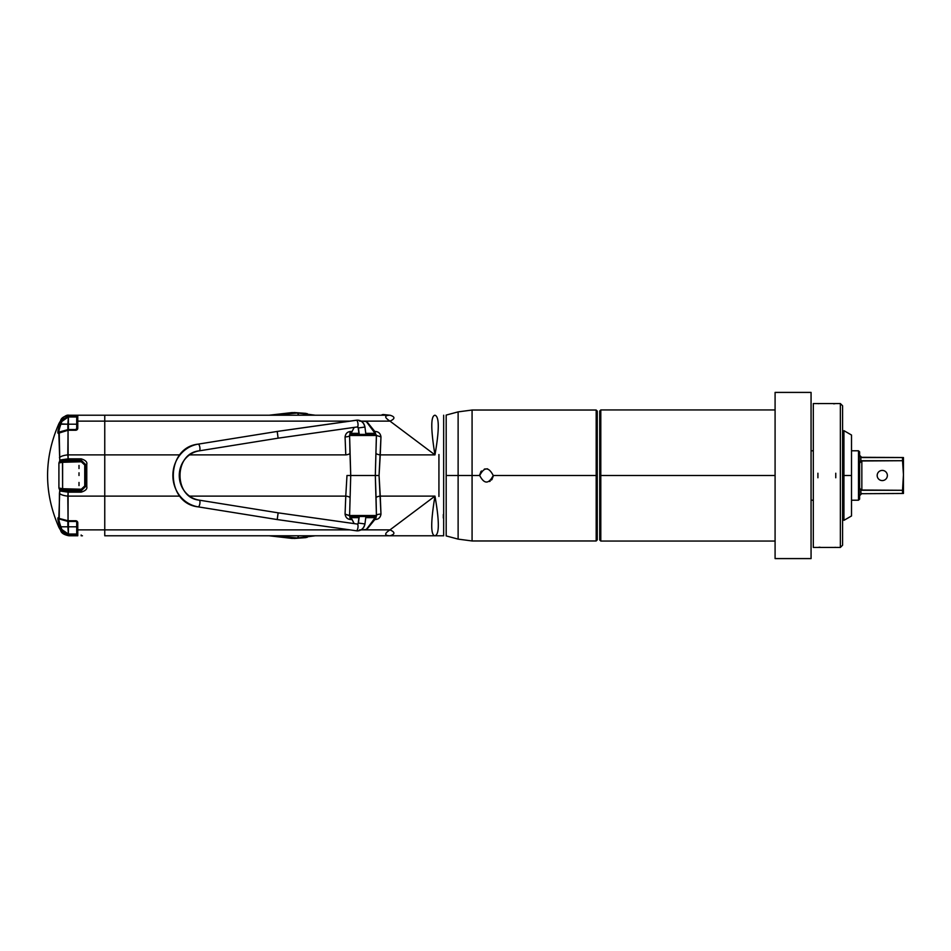 <?xml version="1.0" encoding="UTF-8"?>
<svg xmlns="http://www.w3.org/2000/svg" width="951" height="951" viewBox="0 0 951 951"><rect width="100%" height="100%" fill="white"/><g stroke="black" fill="none" stroke-linecap="round" stroke-linejoin="round"><path stroke-width="1.43" d="M479.708 475.5C484.225 484.225 488.731 484.225 493.236 475.5L596.182 475.5L596.182 540.964L472.076 540.964L472.076 475.5L472.076 540.964L458.12 539.122L458.12 475.5L458.12 539.122L446.185 535.924L446.185 475.5L479.708 475.5L472.076 475.5L472.076 410.036L472.076 475.5L458.12 475.5L458.12 411.878L458.12 475.5L446.185 475.5L446.185 415.076L458.12 411.878L472.076 410.036L596.182 410.036L596.182 475.5L493.236 475.5C488.719 466.775 484.214 466.775 479.708 475.5L479.886 473.943M480.469 472.385L481.42 470.995M484.38 469.069L487.53 468.819M493.236 475.631L493.046 477.081M492.463 478.626L491.512 480.005M490.181 481.158L489.587 481.503M597.252 475.5L597.252 539.883L596.182 540.964L596.182 475.5L597.252 475.5L596.182 475.5L596.182 410.036L597.252 411.117L597.252 475.5M851.514 450.786L858.491 450.786L858.491 500.214L859.288 499.43A2.235 2.235 0 0 1 859.609 499.156L859.609 495.697L861.844 493.462L859.609 495.697L859.609 499.156A2.235 2.235 0 0 0 859.288 499.43L859.288 451.57L859.288 499.43L858.491 500.214L858.491 450.786L859.288 451.57A2.235 2.235 0 0 0 859.609 451.844L859.609 455.303L859.609 451.844A2.235 2.235 0 0 1 859.288 451.57L858.491 450.786L851.514 450.786L851.514 515.965L843.941 520.34L843.941 475.5L851.514 475.5L843.941 475.5L843.941 430.66L851.514 435.035L851.514 475.5M775.113 541.06L600.806 541.06L599.724 539.978L599.724 475.5L600.806 475.5L600.806 541.06L600.806 475.5L775.089 475.5L600.806 475.5L600.806 409.94L600.806 475.5L599.724 475.5L599.724 411.022L600.806 409.94L775.113 409.94M813.307 547.443L840.363 547.443L842.586 545.208L842.586 405.792L842.586 545.208L840.363 547.443L813.307 547.443L813.307 403.557L840.363 403.557L840.363 547.443L840.363 403.557L813.307 403.557M835.014 403.688L833.647 403.83L835.014 403.688M818.656 403.688L817.587 403.557L818.656 403.688M818.656 547.312L819.952 547.182L818.656 547.312M835.037 547.312L835.656 547.396L835.037 547.312M840.363 403.557L842.586 405.792L840.363 403.557M835.763 477.771L835.763 473.229M817.908 473.229L817.908 477.771M903.45 457.538L903.45 493.462L902.523 493.462L903.45 476.308L903.45 493.462L860.857 493.7L860.857 490.015L861.844 490.288L861.844 460.712L902.523 460.712L902.523 457.538L903.45 457.538L903.45 474.692L902.523 460.712L903.45 474.692L902.523 490.288L861.844 490.288L861.844 460.712L859.609 463.185L859.609 487.815L860.857 490.015L859.609 487.815L859.609 463.185L860.857 460.985L860.857 457.3L859.609 455.303L861.844 457.538L902.523 457.538L902.523 460.712L860.857 460.985L860.857 457.3L903.45 457.538M860.857 493.7L860.857 490.015L902.523 490.288L902.523 493.462L860.857 493.7M902.523 460.712L902.832 463.696L902.523 460.712M903.129 483.774L902.523 490.288L903.129 483.774M860.857 460.985L861.844 460.712L860.857 460.985M811.06 450.786L813.307 450.786L811.06 450.786M842.586 450.786L843.941 450.786L842.586 450.786M858.491 500.214L851.514 500.214L858.491 500.214M843.941 500.214L842.586 500.214L843.941 500.214M813.307 500.214L811.06 500.214L813.307 500.214M877.179 475.5A5.088 5.088 0 0 0 882.278 480.588A5.088 5.088 0 0 0 887.366 475.5A5.088 5.088 0 0 0 882.278 470.412A5.088 5.088 0 0 0 877.179 475.5M294.073 412.556L269.656 415.218L294.073 412.556M292.29 538.444L269.145 535.782M348.304 475.5L346.984 475.5L348.304 475.5M349.706 475.5L350.717 475.5L349.706 475.5M292.314 412.556L269.145 415.218M269.918 415.218L294.477 412.556L305.83 413.364L294.477 412.556L269.918 415.218M294.073 538.444L269.918 535.782L294.073 538.444M305.83 537.636L294.477 538.444L305.83 537.636M272.699 415.218L276.016 414.6L272.699 415.218M295.107 413.091L294.477 412.556L295.107 413.091M276.016 536.4L272.699 535.782L276.016 536.4M351.858 475.5L350.717 475.5L351.858 475.5M372.602 516.536L374.123 515.525M374.123 435.475L372.602 434.464M349.837 433.097L351.157 433.109M365.79 433.715L376.323 435.011M376.275 516.06L365.79 517.285L376.275 516.06M351.169 517.903L349.825 517.891M85.697 475.5L84.734 475.5L85.697 475.5M438.934 454.53L438.934 496.47M314.888 415.218L297.401 413.007L273.662 415.218L297.401 412.877L298.828 415.218L297.401 413.007L307.268 413.661M297.39 537.993L273.662 535.782L297.401 537.993L298.828 535.782L297.401 538.123L315.268 535.782M307.197 537.339L297.401 537.993L314.888 535.782M59.105 423.468L60.674 420.568C61.197 418 63.943 416.217 68.936 415.218L104.765 415.218L104.765 421.127L77.78 421.127L77.78 428.235A2.164 2.033 180 0 1 75.628 430.256L68.056 430.256L67.806 454.887L104.765 454.887L104.765 496.113L67.806 496.113L68.056 520.744L75.628 520.744A2.164 2.033 0 0 1 77.78 522.765L77.78 529.873L104.765 529.873L104.765 535.782L434.964 535.782C439.433 534.557 439.433 521.338 434.964 496.113L380.269 496.113L379.057 475.5L375.312 475.5L376.311 475.5L375.312 475.5L376.441 435.475L349.599 435.475L350.729 475.5L375.312 475.5L376.441 515.525L349.599 515.525L350.729 475.5L375.312 475.5L376.406 435.201M443.665 415.218L443.665 535.782L104.753 535.782L104.753 529.873L349.885 529.873L104.753 529.873L104.753 454.887L179.882 454.887L104.753 454.887L104.753 415.218L389.993 415.218C384.275 415.432 384.275 417.406 389.993 421.127L366.456 421.127L374.801 431.469C378.332 431.481 380.388 433.287 380.971 436.866L380.269 454.887L434.964 454.887C439.374 429.828 439.374 416.597 434.964 415.218C439.374 416.597 439.374 429.828 434.964 454.887L389.993 421.127L359.585 421.127M375.811 434.429L374.801 431.469C378.332 431.481 380.388 433.287 380.971 436.866L379.057 475.5L380.269 454.887L434.964 454.887C430.732 429.067 430.732 415.849 434.964 415.218C430.732 415.849 430.732 429.067 434.964 454.887L389.993 421.127C395.224 418.749 395.224 416.776 389.993 415.218C395.224 416.776 395.224 418.749 389.993 421.127C384.275 417.406 384.275 415.432 389.993 415.218L104.753 415.218M104.765 535.782L434.964 535.782C430.648 535.377 430.648 522.158 434.964 496.113L380.269 496.113L380.971 514.134C380.4 517.701 378.343 519.508 374.801 519.531L366.456 529.873L389.993 529.873L434.964 496.113C430.648 522.158 430.648 535.377 434.964 535.782L390.005 535.782C395.212 534.224 395.212 532.251 389.993 529.873C384.263 533.594 384.263 535.568 390.005 535.782C395.212 534.224 395.212 532.251 389.993 529.873L434.964 496.113C439.433 521.338 439.433 534.557 434.964 535.782L390.005 535.782C384.263 535.568 384.263 533.594 389.993 529.873L366.456 529.873L375.835 518.295L376.334 516.369L350.23 516.571M374.932 516.571L349.706 516.369L351.24 519.531C347.709 519.519 345.653 517.713 345.07 514.134L345.772 496.113L189.653 496.113L345.772 496.113L346.984 475.5L345.772 496.113A4.529 1.545 -173.8 0 1 349.98 497.516A4.529 1.545 6.2 0 0 345.772 496.113L345.07 514.134L349.635 515.799M179.882 496.113L104.753 496.113L179.882 496.113M376.441 435.475L380.971 436.866L376.441 435.475L349.599 435.475A4.529 1.545 1.5 0 1 345.07 436.866A4.529 1.545 -178.5 0 0 349.599 435.475L349.98 453.484A4.529 1.545 -6.2 0 1 345.772 454.887L189.653 454.887L345.772 454.887L345.07 436.866C345.641 433.299 347.697 431.492 351.24 431.469L349.706 434.631L351.133 434.429M349.885 421.127L104.753 421.127L349.885 421.127M360.916 529.957L366.266 529.505L374.135 519.163L374.801 519.531C378.343 519.508 380.4 517.701 380.971 514.134A4.529 1.545 -178.5 0 0 376.441 515.525L376.061 497.516A4.529 1.545 173.8 0 1 380.269 496.113A4.529 1.545 -6.2 0 0 376.061 497.516L375.312 475.5L379.057 475.5L380.971 514.134A4.529 1.545 1.5 0 0 376.441 515.525L349.599 515.525L350.729 475.5L346.984 475.5L350.729 475.5L349.98 453.484A4.529 1.545 173.8 0 1 345.772 454.887L345.07 436.866C345.641 433.299 347.697 431.492 351.24 431.469L351.906 431.837L350.978 433.359L358.896 433.359M443.321 518.022L443.321 514.503M375.276 434.429L350.764 434.429L375.276 434.429M354.188 427.391L351.906 431.837L354.188 427.391M365.755 433.359L375.063 433.359L366.266 421.495L360.916 421.043M359.585 529.873L366.456 529.873L375.063 517.641L365.755 517.641M358.896 517.641L350.978 517.641L354.188 523.609L351.906 519.163L351.24 519.531C347.709 519.519 345.653 517.713 345.07 514.134L349.599 515.525M380.269 454.887A4.529 1.545 6.2 0 1 376.061 453.484A4.529 1.545 -173.8 0 0 380.269 454.887M374.801 431.469L366.456 421.127L374.135 431.837L374.801 431.469M68.936 415.218C66.629 414.684 63.883 416.467 60.674 420.568L61.874 421.448L69.304 416.288L68.936 415.218C63.943 416.217 61.197 418 60.674 420.568L59.854 423.849C57.607 431.183 57.274 434.274 58.831 433.121L59.782 460.736L58.914 462.971L58.914 488.029L59.782 490.264L58.831 517.879C57.274 516.726 57.607 519.817 59.854 527.151L60.674 530.432L58.807 526.343M59.235 432.479A1.082 0.987 33.7 0 0 58.831 433.121L68.056 430.256L68.056 429.543L75.628 429.543L75.628 430.256L75.628 429.614A1.082 1.01 0 0 0 76.71 428.604L77.78 428.235L76.71 428.604L76.71 421.495L77.78 421.127L76.71 421.495L76.71 416.288A1.082 1.082 0 0 1 77.78 415.218A1.082 1.082 180 0 0 76.71 416.288L75.628 416.288L75.628 415.218L75.628 416.288L69.304 416.288L69.304 415.218L77.78 415.218L77.78 428.235A2.164 2.033 180 0 1 75.628 430.256L68.056 430.256L59.224 432.539A1.082 0.987 -146.5 0 1 59.378 432.146A1.082 0.987 33.5 0 0 59.224 432.539L59.782 460.736A1.082 0.796 28.8 0 0 60.472 461.508L68.127 460.177L81.168 460.177L85.697 464.599L86.779 464.397L86.779 486.603L85.697 486.401L81.168 490.823L61.672 489.967A1.082 0.844 109.7 0 0 60.793 491.12L59.782 490.264L59.438 493.403L59.224 518.461L68.056 520.744L75.628 520.744A2.164 2.033 0 0 1 77.78 522.765L77.78 535.782L75.628 535.782L77.78 535.782L77.78 529.873L104.765 529.873L104.765 496.113L67.806 496.113L68.127 492.166L81.168 492.166C85.542 490.775 87.421 488.921 86.779 486.603L86.779 464.397C87.409 462.079 85.542 460.225 81.168 458.834L68.127 458.834L67.806 454.887L104.765 454.887L104.765 421.127L77.78 421.127L77.78 415.218L104.765 415.218M67.854 521.457L67.854 526.795L68.401 521.457L68.401 526.795L76.71 526.795L68.401 526.795L68.401 534.022L67.854 526.795C67.854 535.377 67.854 535.377 67.854 526.795L60.876 526.795L68.401 526.795L68.401 534.022L76.71 534.022L76.71 534.712A1.082 1.082 180 0 0 77.78 535.782L68.936 535.782L69.304 534.712L76.71 534.712L76.71 522.396A1.082 1.01 180 0 0 75.628 521.386L68.056 521.457L68.127 490.823L81.168 490.823L81.168 492.166C85.542 490.775 87.421 488.921 86.779 486.603L85.697 486.401L85.697 464.599L86.779 464.397C87.409 462.079 85.542 460.225 81.168 458.834L81.168 460.486L62.493 460.997L62.611 462.293L58.914 462.971L61.672 461.033A1.082 0.844 -109.7 0 1 60.793 459.88L68.127 458.834L68.056 429.543L75.628 429.543L76.71 428.604L76.71 416.288L76.71 416.978L68.401 416.978L68.401 429.543L68.401 424.205L76.71 424.205L68.401 424.205L68.401 416.978L67.854 424.205L59.854 423.849C57.607 431.183 57.274 434.274 58.831 433.121A1.082 0.987 -146.3 0 1 58.986 432.729L59.2 432.836M60.27 519.27L68.056 521.457L75.628 521.457L75.628 520.744L77.78 522.765L76.71 522.396L76.71 529.505L77.78 529.873L76.71 529.505L76.71 534.712A1.082 1.082 0 0 0 77.78 535.782L69.221 535.782L69.304 534.712L75.628 534.712L75.628 535.782L75.628 534.022M60.4 421.162L59.461 422.624M69.304 415.218L60.864 421.067L59.854 423.849L60.876 424.205L61.874 421.448L60.864 421.067M68.056 429.614L60.27 431.73M59.438 457.597A8.987 3.067 -5.6 0 1 67.806 454.887A8.987 3.067 174.4 0 0 59.438 457.597M59.782 460.736L60.793 459.88L59.782 460.736M61.672 461.033L68.127 460.177L68.127 458.834L60.793 459.88A1.082 0.844 70.3 0 0 61.672 461.033M68.127 458.834L81.168 458.834L81.168 460.177L68.127 460.177L68.127 458.834M81.168 490.823L81.168 492.166L68.127 492.166L68.127 490.823L81.168 490.823M61.672 489.967L68.127 490.823L60.472 489.492A1.082 0.796 151.2 0 0 59.782 490.264L60.793 491.12L68.127 492.166L60.793 491.12A1.082 0.844 -70.3 0 1 61.672 489.967L58.914 488.029L62.611 488.707L62.493 490.003L61.672 489.967M59.438 493.403A8.987 3.067 5.6 0 0 67.806 496.113A8.987 3.067 -174.4 0 1 59.438 493.403M59.378 518.866A1.082 0.987 -33.5 0 1 59.378 518.854L68.056 521.457L68.056 520.744L59.224 518.461A1.082 0.987 146.5 0 0 59.378 518.854A1.082 0.987 -33.5 0 1 59.224 518.461L58.831 517.879C57.274 516.726 57.607 519.817 59.854 527.151L60.864 529.933L61.874 529.552L69.304 534.712L61.874 529.552L60.876 526.795L61.874 529.552L60.864 529.933L69.304 535.782L60.674 530.432C61.197 533 63.943 534.783 68.936 535.782C63.943 534.783 61.197 533 60.674 530.432L68.936 535.782M60.876 526.795L59.854 527.151L60.876 526.795C58.641 520.328 58.308 517.617 59.877 518.675C58.308 517.617 58.641 520.328 60.876 526.795M81.168 535.782L81.168 534.985L81.168 535.782L82.44 535.782M59.461 528.376L60.4 529.838M58.831 517.879A1.082 0.987 146.3 0 0 59.235 518.521M62.611 462.293L58.914 462.971L58.914 488.029L62.611 488.707L62.611 462.293L81.275 461.782L84.734 465.015L84.734 485.985L81.275 489.218L62.611 488.707L62.493 460.997L81.168 460.486L81.275 461.782L62.611 462.293M84.734 465.015L81.275 461.782L81.168 460.486L85.697 464.813L84.734 465.015M81.275 489.218L84.734 485.985L85.697 486.187L81.168 490.514L81.275 489.218L81.168 490.514L62.493 490.003L62.611 488.707L81.275 489.218M68.056 429.543L59.378 432.146A1.082 0.987 -146.5 0 1 59.378 432.134M67.854 429.543L67.854 424.205C67.854 415.623 67.854 415.623 67.854 424.205L67.854 429.543L67.854 424.205L60.876 424.205C58.641 430.672 58.308 433.383 59.877 432.325C58.308 433.383 58.641 430.672 60.876 424.205L61.874 421.448L69.304 416.288L75.628 416.288L75.628 416.978M60.163 529.303L59.045 527.698C43.758 492.891 43.758 458.109 59.045 423.314L60.282 421.436L58.819 424.633M79.004 465.419L79.004 468.546L79.004 465.419M79.004 475.5L79.004 472.802L79.004 475.5M79.004 485.581L79.004 482.454L79.004 485.581M381.458 415.218A2.164 2.08 180 0 1 383.253 414.588L383.182 415.218L383.253 414.505L389.054 415.218M359.169 435.475L358.218 427.902L357.362 426.94A1.129 1.07 -90 0 1 358.42 427.926L359.371 435.475L358.42 427.926L364.958 427.058L358.42 427.926A1.129 1.07 90 0 0 357.303 426.94A3.4 1.153 -98.1 0 0 357.956 423.504A3.4 1.153 -98.1 0 0 356.387 420.211A7.929 7.453 -90 0 1 357.362 420.14A7.929 7.453 90 0 0 356.387 420.211A3.4 1.153 -98.1 0 0 356.328 420.223A3.4 1.153 81.9 0 1 356.387 420.211L277.157 431.445L356.387 420.211A3.4 1.153 81.9 0 1 357.956 423.504A3.4 1.153 81.9 0 1 357.279 426.951A3.4 1.153 81.9 0 1 357.231 426.951A3.4 1.153 -98.1 0 0 357.279 426.951L278.108 438.173L277.216 431.445L278.108 438.173L199.318 450.833M364.756 427.023A7.929 7.453 90 0 0 357.362 420.14L277.157 431.445L198.177 444.141A3.4 1.153 80.9 0 1 198.236 444.129L277.216 431.445L198.236 444.129A3.4 1.153 -99.1 0 0 198.177 444.141A3.4 1.153 80.9 0 0 198.117 444.153M357.231 426.951L278.215 438.149M199.187 500.143A3.4 1.153 99.1 0 1 199.258 500.155A3.4 1.153 -80.9 0 0 199.187 500.143A24.928 23.418 -90 0 1 179.264 475.5A24.928 23.418 -90 0 1 199.187 450.857A3.4 1.153 -99.1 0 0 199.258 450.845A3.4 1.153 -99.1 0 0 199.865 447.41A3.4 1.153 -99.1 0 0 198.236 444.129A31.716 29.814 90 0 0 172.88 475.5A31.716 29.814 90 0 0 198.236 506.871A3.4 1.153 99.1 0 1 198.177 506.859A3.4 1.153 99.1 0 1 198.117 506.847M199.318 500.167L278.108 512.827L277.216 519.555L198.236 506.871A3.4 1.153 -80.9 0 0 199.865 503.59A3.4 1.153 -80.9 0 0 199.258 500.155A3.4 1.153 99.1 0 1 199.865 503.59A3.4 1.153 99.1 0 1 198.236 506.871A31.716 29.814 -90 0 1 172.88 475.5A31.716 29.814 -90 0 1 198.236 444.129A3.4 1.153 80.9 0 1 199.865 447.41A3.4 1.153 80.9 0 1 199.258 450.845A3.4 1.153 80.9 0 1 199.187 450.857M278.215 512.851L357.231 524.049A3.4 1.153 98.1 0 1 357.279 524.049A3.4 1.153 98.1 0 1 357.956 527.496A3.4 1.153 98.1 0 1 356.387 530.789L277.216 519.555L278.168 512.839L199.258 500.155C173.605 497.753 173.605 453.247 199.258 450.845L278.179 438.161M358.42 523.074L364.958 523.942L358.42 523.074L359.371 515.525L358.42 523.074A1.129 1.07 -90 0 1 357.362 524.06A1.129 1.07 90 0 0 358.42 523.074M356.268 530.765A3.4 1.153 98.1 0 0 356.328 530.777L277.157 519.555L198.177 506.859A3.4 1.153 -80.9 0 0 198.236 506.871L277.145 519.555L356.387 530.789A3.4 1.153 98.1 0 1 356.328 530.777A3.4 1.153 -81.9 0 0 356.387 530.789A7.929 7.453 90 0 0 357.362 530.86A7.929 7.453 -90 0 1 356.387 530.789A3.4 1.153 -81.9 0 0 357.956 527.496A3.4 1.153 -81.9 0 0 357.279 524.049A3.4 1.153 -81.9 0 0 357.231 524.049M357.303 524.06A1.129 1.07 90 0 0 357.362 524.06L278.168 512.839M364.756 523.977L364.958 523.942C364.114 528.197 361.582 530.503 357.362 530.86A7.929 7.453 90 0 0 364.756 523.977M358.408 523.181L357.362 524.06M775.089 392.406L775.089 558.594L775.089 392.406L811.06 392.406L811.06 558.594L775.089 558.594L811.06 558.594L811.06 392.406L775.089 392.406M294.477 538.444L305.913 537.624M294.477 412.556L305.913 413.376M376.323 515.989L365.802 517.273M315.268 415.218L297.401 412.877L272.818 415.218M272.818 535.782L297.401 538.123M389.993 535.782L104.753 535.782M349.623 515.751L350.669 516.571M376.418 515.751L375.372 516.571M376.418 435.249L375.372 434.429M349.623 435.249L350.669 434.429M59.473 422.613L60.329 421.186M60.329 529.814L59.473 528.387M59.2 518.164L59.378 518.854M59.045 423.326L60.163 421.697M381.41 415.218L383.253 414.505L389.732 415.218M366.016 435.475L364.958 427.058C364.114 422.803 361.582 420.497 357.362 420.14M198.177 506.859C165.034 503.471 165.034 447.529 198.177 444.141M366.016 515.525L364.958 523.942M359.169 515.525L358.218 523.098M356.328 530.777L357.362 530.86"/></g></svg>
